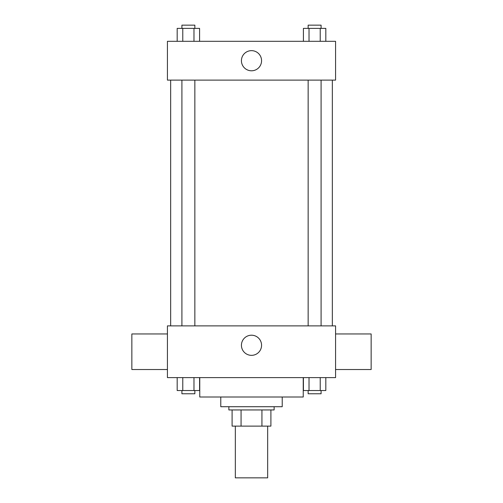<?xml version="1.0" encoding="UTF-8"?>
<svg xmlns="http://www.w3.org/2000/svg" width="503" height="503" viewBox="0 0 503 503"><rect width="100%" height="100%" fill="white"/><g stroke="black" fill="none" stroke-linecap="round" stroke-linejoin="round"><path stroke-width="0.75" d="M235.335 426.11L235.335 477.85L267.665 477.85L267.665 426.11M261.931 409.945L261.931 426.11L232.097 426.11L232.097 409.945M261.931 426.11L270.903 426.11L270.903 409.945L270.903 426.11M274.135 406.713L274.135 409.945L228.865 409.945L228.865 406.713M241.069 409.945L241.069 426.11M282.221 397.012L282.221 406.713L220.779 406.713L220.779 397.012M303.24 377.608L303.24 397.012L199.76 397.012L199.76 377.608M335.57 377.608L167.43 377.608L167.43 325.875L335.57 325.875L335.57 377.608M261.566 345.272A10.066 10.066 0 0 1 246.464 353.993A10.066 10.066 0 0 1 246.464 336.557A10.066 10.066 0 0 1 261.566 345.272M335.57 369.523L371.145 369.523L371.145 333.954L335.57 333.954M167.43 333.954L131.855 333.954L131.855 369.523L167.43 369.523M332.338 80.122L332.338 325.875M308.15 325.875L308.15 80.122M194.85 80.122L194.85 325.875M335.57 80.122L167.43 80.122L167.43 41.315L335.57 41.315L335.57 80.122M261.566 60.718A10.066 10.066 0 0 1 246.464 69.439A10.066 10.066 0 0 1 246.464 51.998A10.066 10.066 0 0 1 261.566 60.718M325.818 41.315L325.818 28.382L303.416 28.382L303.416 41.315M320.222 28.382L320.222 41.315M309.018 28.382L309.018 41.315M308.15 28.382L308.15 25.15L321.084 25.15L321.084 28.382M199.584 41.315L199.584 28.382L177.182 28.382L177.182 41.315M193.982 28.382L193.982 41.315M182.778 28.382L182.778 41.315M181.916 28.382L181.916 25.15L194.85 25.15L194.85 28.382M325.818 377.608L325.818 390.542L303.416 390.542L303.416 377.608M320.222 377.608L320.222 390.542M309.018 377.608L309.018 390.542M321.084 390.542L321.084 393.78L308.15 393.78L308.15 390.542M199.584 377.608L199.584 390.542L177.182 390.542L177.182 377.608M193.982 377.608L193.982 390.542M182.778 377.608L182.778 390.542M194.85 390.542L194.85 393.78L181.916 393.78L181.916 390.542M170.662 80.122L170.662 325.875M321.084 325.875L321.084 80.122M181.916 80.122L181.916 325.875"/></g></svg>
